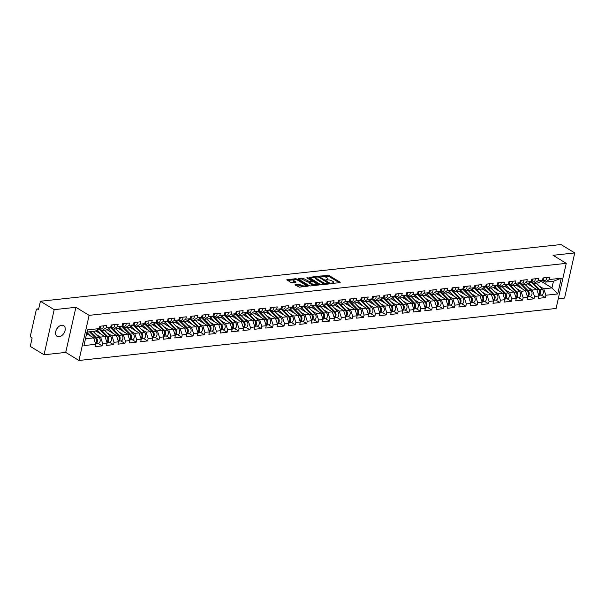<?xml version="1.0" encoding="UTF-8"?>
<svg xmlns="http://www.w3.org/2000/svg" width="605" height="605" viewBox="0 0 605 605"><rect width="100%" height="100%" fill="white"/><g stroke="black" fill="none" stroke-linecap="round" stroke-linejoin="round"><path stroke-width="0.91" d="M331.585 283.352L340.116 282.739L340.214 282.285L329.097 275.502L320.174 276.031L322.019 276.455A3.093 1.051 12.7 0 1 326.284 277.408L327.207 277.975A3.093 1.051 12.7 0 1 327.933 278.905A3.093 1.051 12.7 0 1 326.897 279.427L325.845 279.85L327.759 279.956A3.093 1.051 12.7 0 1 332.024 280.909L332.954 281.476A3.093 1.051 12.7 0 1 333.68 282.406A3.093 1.051 12.7 0 1 332.637 282.928L331.653 283.034M61.702 325.218A6.3 4.174 -58.6 0 1 63.684 325.619A6.3 4.174 -58.6 0 1 64.629 331.85A6.3 4.174 -58.6 0 1 59.101 336.766A6.3 4.174 -58.6 0 1 57.127 336.365A6.3 4.174 -58.6 0 1 56.174 330.133A6.3 4.174 -58.6 0 1 61.702 325.218M295.111 284.509L295.013 284.97L299.467 287.163L308.232 286.082L296.889 279.011L295.558 278.716L286.793 279.797L290.786 282.384L296.057 282.127L293.962 280.697A2.586 0.877 12.7 0 1 293.349 279.918A2.586 0.877 12.7 0 1 295.081 279.48A2.586 0.877 12.7 0 1 297.789 280.281L305.101 284.743A2.586 0.877 12.7 0 1 305.707 285.522A2.586 0.877 12.7 0 1 303.982 285.961A2.586 0.877 12.7 0 1 301.275 285.159L298.726 284.116L295.111 284.509L295.013 284.963M75.905 307.295L54.193 309.662L40.422 301.26L560.971 244.526L574.75 252.928L553.046 255.295L566.25 263.349L89.117 315.356L75.905 307.295L65.733 352.412L78.945 360.474L89.117 315.356M320.37 284.441L321.709 284.743L330.141 283.821L330.239 283.367L319.122 276.591L317.791 276.296L309.034 277.377L320.37 284.441M307.68 278.323L307.824 277.687L319.349 284.872L310.584 285.953L309.253 285.658L298.136 278.875L298.235 278.421L298.136 278.875M298.235 278.421L303.181 278.33L309.019 281.378L311.741 280.954L306.818 277.801L307.824 277.687M78.945 360.474L556.086 308.467L566.25 263.349M98.078 343.39L102.162 345.886L102.691 343.534L100.566 337.106L96.021 334.338M102.162 345.886L95.242 346.635L95.772 344.29L83.936 345.584L87.475 329.876L99.311 328.591L99.84 326.246L106.76 325.49L106.23 327.834L110.677 327.35L111.207 325.006L118.126 324.25L117.597 326.594L122.036 326.11L122.565 323.766L129.485 323.01L128.963 325.361L133.403 324.877L133.932 322.526L140.852 321.777L140.322 324.121L144.769 323.637L145.298 321.285L152.218 320.537L151.689 322.881L156.128 322.397L156.657 320.053L163.577 319.296L163.055 321.641L167.494 321.157L168.024 318.812L174.943 318.056L174.414 320.4L178.861 319.916L179.39 317.572L186.31 316.816L185.78 319.168L190.22 318.684L190.749 316.332L197.669 315.583L197.147 317.927L201.586 317.443L202.115 315.099L209.035 314.343L208.506 316.687L212.952 316.203L213.482 313.859L220.401 313.103L219.872 315.447L224.311 314.963L224.841 312.619L231.76 311.862L231.239 314.214L235.678 313.73L236.207 311.378L243.127 310.63L242.597 312.974L247.044 312.49L247.574 310.146L254.493 309.389L253.964 311.734L258.403 311.25L258.932 308.905L265.852 308.149L265.33 310.494L269.769 310.01L270.299 307.665L277.219 306.909L276.689 309.261L281.136 308.769L281.665 306.425L288.585 305.676L288.056 308.021L292.502 307.537L293.024 305.185L299.951 304.436L299.422 306.78L303.861 306.296L304.391 303.952L311.31 303.196L310.781 305.54L315.228 305.056L315.757 302.712L322.677 301.955L322.147 304.3L326.594 303.816L327.116 301.471L334.043 300.715L333.514 303.067L337.953 302.583L338.482 300.231L345.402 299.483L344.873 301.827L349.319 301.343L349.849 298.999L356.768 298.242L356.239 300.587L360.686 300.103L361.208 297.758L368.135 297.002L367.606 299.346L372.045 298.862L372.574 296.518L379.494 295.762L378.964 298.114L383.411 297.63L383.941 295.278L390.86 294.529L390.331 296.873L394.778 296.389L395.299 294.045L402.227 293.289L401.697 295.633L406.136 295.149L406.666 292.805L413.586 292.049L413.056 294.393L417.503 293.909L418.032 291.565L424.952 290.808L424.423 293.16L428.869 292.669L429.391 290.324L436.318 289.576L435.789 291.92L440.228 291.436L440.758 289.084L447.677 288.335L447.148 290.68L451.595 290.196L452.124 287.851L459.044 287.095L458.514 289.44L462.961 288.956L463.483 286.611L470.41 285.855L469.881 288.199L474.32 287.715L474.849 285.371L481.769 284.615L481.24 286.967L485.686 286.483L486.216 284.131L493.136 283.382L492.606 285.726L497.053 285.242L497.575 282.898L504.502 282.142L503.973 284.486L508.412 284.002L508.941 281.658L515.861 280.901L515.331 283.246L519.778 282.762L520.308 280.418L527.227 279.661L526.698 282.013L531.145 281.529L531.666 279.177L538.594 278.429L538.064 280.773L542.504 280.289L543.033 277.945L549.953 277.188L549.423 279.533L561.266 278.24L557.727 293.947L545.884 295.232L543.759 288.804L539.214 286.036M541.271 295.089L545.355 297.584L545.884 295.232M545.355 297.584L538.435 298.333L538.964 295.989L534.525 296.473L532.392 290.045L527.855 287.269M529.904 296.321L533.996 298.817L534.525 296.473M533.996 298.817L527.076 299.573L527.605 297.229L523.159 297.713L521.034 291.285L516.489 288.509M518.538 297.562L522.629 300.057L523.159 297.713M522.629 300.057L515.71 300.814L516.239 298.469L511.792 298.953L509.667 292.517L505.122 289.75M507.179 298.802L511.263 301.298L511.792 298.953M511.263 301.298L504.343 302.054L504.873 299.702L500.433 300.186L498.301 293.758L493.763 290.99M495.813 300.042L499.904 302.538L500.433 300.186M499.904 302.538L492.984 303.286L493.514 300.942L489.067 301.426L486.942 294.998L482.397 292.23M484.446 301.282L488.537 303.77L489.067 301.426M488.537 303.77L481.618 304.527L482.147 302.182L477.7 302.666L475.575 296.238L471.03 293.463M473.087 302.515L477.171 305.011L477.7 302.666M477.171 305.011L470.251 305.767L470.781 303.423L466.342 303.907L464.209 297.471L459.671 294.703M461.721 303.755L465.812 306.251L466.342 303.907M465.812 306.251L458.892 307.007L459.422 304.655L454.975 305.139L452.85 298.711L448.305 295.943M450.354 304.996L454.446 307.491L454.975 305.139M454.446 307.491L447.526 308.24L448.055 305.896L443.609 306.38L441.484 299.951L436.939 297.184M438.996 306.236L443.079 308.724L443.609 306.38M443.079 308.724L436.16 309.48L436.689 307.136L432.25 307.62L430.117 301.192L425.58 298.416M427.629 307.469L431.72 309.964L432.25 307.62M431.72 309.964L424.801 310.72L425.33 308.376L420.883 308.86L418.758 302.424L414.213 299.656M416.263 308.709L420.354 311.204L420.883 308.86M420.354 311.204L413.434 311.961L413.964 309.609L409.517 310.1L407.392 303.665L402.847 300.897M404.904 309.949L408.988 312.445L409.517 310.1M408.988 312.445L402.068 313.193L402.597 310.849L398.158 311.333L396.025 304.905L391.488 302.137M393.537 311.189L397.629 313.685L398.158 311.333M397.629 313.685L390.709 314.434L391.238 312.089L386.792 312.573L384.667 306.145L380.121 303.37M382.171 312.422L386.262 314.918L386.792 312.573M386.262 314.918L379.343 315.674L379.872 313.329L375.425 313.813L373.3 307.385L368.755 304.61M370.812 313.662L374.896 316.158L375.425 313.813M374.896 316.158L367.976 316.914L368.505 314.57L364.066 315.054L361.934 308.618L357.396 305.85M359.446 314.902L363.537 317.398L364.066 315.054M363.537 317.398L356.617 318.154L357.147 315.802L352.7 316.286L350.575 309.858L346.03 307.09M348.079 316.143L352.171 318.638L352.7 316.286M352.171 318.638L345.251 319.387L345.78 317.043L341.333 317.527L339.208 311.099L334.663 308.331M336.72 317.383L340.804 319.871L341.333 317.527M340.804 319.871L333.884 320.627L334.414 318.283L329.975 318.767L327.842 312.339L323.304 309.563M325.354 318.616L329.445 321.111L329.975 318.767M329.445 321.111L322.526 321.868L323.055 319.523L318.608 320.007L316.483 313.571L311.938 310.804M313.987 319.856L318.079 322.352L318.608 320.007M318.079 322.352L311.159 323.108L311.688 320.756L307.242 321.24L305.117 314.812L300.572 312.044M302.629 321.096L306.712 323.592L307.242 321.24M306.712 323.592L299.793 324.34L300.322 321.996L295.883 322.48L293.75 316.052L289.213 313.284M291.262 322.336L295.353 324.825L295.883 322.48M295.353 324.825L288.434 325.581L288.963 323.236L284.516 323.72L282.391 317.292L277.846 314.517M279.896 323.569L283.987 326.065L284.516 323.72M283.987 326.065L277.067 326.821L277.597 324.477L273.15 324.961L271.025 318.525L266.48 315.757M268.537 324.809L272.621 327.305L273.15 324.961M272.621 327.305L265.701 328.061L266.23 325.709L261.791 326.201L259.658 319.765L255.121 316.997M257.17 326.05L261.262 328.545L261.791 326.201M261.262 328.545L254.342 329.294L254.871 326.95L250.425 327.434L248.3 321.005L243.754 318.238M245.804 327.29L249.895 329.785L250.425 327.434M249.895 329.785L242.976 330.534L243.505 328.19L239.058 328.674L236.933 322.246L232.388 319.47M234.445 328.523L238.529 331.018L239.058 328.674M238.529 331.018L231.609 331.774L232.138 329.43L227.699 329.914L225.567 323.486L221.029 320.71M223.079 329.763L227.17 332.258L227.699 329.914M227.17 332.258L220.25 333.015L220.78 330.67L216.333 331.154L214.208 324.719L209.663 321.951M211.712 331.003L215.804 333.499L216.333 331.154M215.804 333.499L208.884 334.255L209.413 331.903L204.966 332.387L202.841 325.959L198.296 323.191M200.353 332.243L204.437 334.739L204.966 332.387M204.437 334.739L197.517 335.488L198.047 333.143L193.608 333.627L191.475 327.199L186.937 324.431M188.987 333.484L193.078 335.972L193.608 333.627M193.078 335.972L186.159 336.728L186.688 334.384L182.241 334.868L180.116 328.439L175.571 325.664M177.62 334.716L181.712 337.212L182.241 334.868M181.712 337.212L174.792 337.968L175.321 335.624L170.875 336.108L168.75 329.672L164.205 326.904M166.262 335.957L170.345 338.452L170.875 336.108M170.345 338.452L163.426 339.208L163.955 336.856L159.516 337.34L157.383 330.912L152.846 328.144M154.895 337.197L158.986 339.692L159.516 337.34M158.986 339.692L152.067 340.441L152.596 338.097L148.149 338.581L146.024 332.153L141.479 329.385M143.529 338.437L147.62 340.925L148.149 338.581M147.62 340.925L140.7 341.681L141.23 339.337L136.783 339.821L134.658 333.393L130.113 330.617M132.17 339.67L136.254 342.165L136.783 339.821M136.254 342.165L129.334 342.922L129.863 340.577L125.424 341.061L123.291 334.625L118.754 331.858M120.803 340.91L124.895 343.406L125.424 341.061M124.895 343.406L117.975 344.162L118.504 341.81L114.058 342.301L111.933 335.866L107.388 333.098M109.437 342.15L113.528 344.646L114.058 342.301M113.528 344.646L106.609 345.394L107.138 343.05L102.691 343.534M99.901 329.105L102.071 330.428L106.23 327.834M110.677 327.35L106.51 329.944L102.071 330.428M100.566 337.106L105.005 336.622L95.613 330.89M107.138 343.05L105.005 336.622M111.267 327.865L113.438 329.188L117.597 326.594M122.036 326.11L117.877 328.704L113.438 329.188M111.933 335.866L116.372 335.382L106.979 329.657M118.504 341.81L116.372 335.382M122.626 326.632L124.796 327.955L128.963 325.361M133.403 324.877L129.243 327.464L124.796 327.955M123.291 334.625L127.738 334.141L118.346 328.417M129.863 340.577L127.738 334.141M133.992 325.392L136.163 326.715L140.322 324.121M144.769 323.637L140.602 326.231L136.163 326.715M134.658 333.393L139.097 332.909L129.704 327.176M141.23 339.337L139.097 332.909M145.359 324.151L147.529 325.475L151.689 322.881M156.128 322.397L151.968 324.991L147.529 325.475M146.024 332.153L150.464 331.669L141.071 325.936M152.596 338.097L150.464 331.669M156.718 322.911L158.888 324.235L163.055 321.641M167.494 321.157L163.335 323.751L158.888 324.235M157.383 330.912L161.83 330.428L152.437 324.704M163.955 336.856L161.83 330.428M168.084 321.671L170.255 322.994L174.414 320.4M178.861 319.916L174.694 322.51L170.255 322.994M168.75 329.672L173.189 329.188L163.796 323.463M175.321 335.624L173.189 329.188M179.451 320.438L181.621 321.762L185.78 319.168M190.22 318.684L186.06 321.278L181.621 321.762M180.116 328.439L184.555 327.955L175.163 322.223M186.688 334.384L184.555 327.955M190.809 319.198L192.98 320.521L197.147 317.927M201.586 317.443L197.427 320.037L192.98 320.521M191.475 327.199L195.922 326.715L186.529 320.983M198.047 333.143L195.922 326.715M202.176 317.958L204.346 319.281L208.506 316.687M212.952 316.203L208.785 318.797L204.346 319.281M202.841 325.959L207.281 325.475L197.888 319.75M209.413 331.903L207.281 325.475M213.542 316.717L215.713 318.041L219.872 315.447M224.311 314.963L220.152 317.557L215.713 318.041M214.208 324.719L218.647 324.235L209.254 318.51M220.78 330.67L218.647 324.235M224.901 315.485L227.072 316.808L231.239 314.214M235.678 313.73L231.518 316.324L227.072 316.808M225.567 323.486L230.013 323.002L220.621 317.27M232.138 329.43L230.013 323.002M236.268 314.245L238.438 315.568L242.597 312.974M247.044 312.49L242.877 315.084L238.438 315.568M236.933 322.246L241.372 321.762L231.98 316.029M243.505 328.19L241.372 321.762M247.634 313.004L249.804 314.328L253.964 311.734M258.403 311.25L254.244 313.844L249.804 314.328M248.3 321.005L252.739 320.521L243.346 314.789M254.871 326.95L252.739 320.521M258.993 311.764L261.163 313.087L265.33 310.494M269.769 310.01L265.61 312.603L261.163 313.087M259.658 319.765L264.105 319.281L254.713 313.556M266.23 325.709L264.105 319.281M270.359 310.531L272.53 311.855L276.689 309.261M281.136 308.769L276.969 311.363L272.53 311.855M271.025 318.525L275.464 318.041L266.071 312.316M277.597 324.477L275.464 318.041M281.726 309.291L283.896 310.615L288.056 308.021M292.502 307.537L288.335 310.131L283.896 310.615M282.391 317.292L286.83 316.808L277.438 311.076M288.963 323.236L286.83 316.808M293.085 308.051L295.255 309.374L299.422 306.78M303.861 306.296L299.702 308.89L295.255 309.374M293.75 316.052L298.197 315.568L288.804 309.836M300.322 321.996L298.197 315.568M304.451 306.811L306.622 308.134L310.781 305.54M315.228 305.056L311.061 307.65L306.622 308.134M305.117 314.812L309.556 314.328L300.163 308.603M311.688 320.756L309.556 314.328M315.818 305.57L317.988 306.894L322.147 304.3M326.594 303.816L322.427 306.41L317.988 306.894M316.483 313.571L320.922 313.087L311.53 307.363M323.055 319.523L320.922 313.087M327.176 304.338L329.347 305.661L333.514 303.067M337.953 302.583L333.794 305.177L329.347 305.661M327.842 312.339L332.289 311.855L322.896 306.122M334.414 318.283L332.289 311.855M338.543 303.097L340.713 304.421L344.873 301.827M349.319 301.343L345.152 303.937L340.713 304.421M339.208 311.099L343.648 310.615L334.255 304.882M345.78 317.043L343.648 310.615M349.909 301.857L352.08 303.181L356.239 300.587M360.686 300.103L356.519 302.697L352.08 303.181M350.575 309.858L355.014 309.374L345.621 303.649M357.147 315.802L355.014 309.374M361.268 300.617L363.439 301.94L367.606 299.346M372.045 298.862L367.885 301.456L363.439 301.94M361.934 308.618L366.38 308.134L356.988 302.409M368.505 314.57L366.38 308.134M372.635 299.384L374.805 300.708L378.964 298.114M383.411 297.63L379.244 300.224L374.805 300.708M373.3 307.385L377.739 306.901L368.347 301.169M379.872 313.329L377.739 306.901M384.001 298.144L386.171 299.467L390.331 296.873M394.778 296.389L390.611 298.983L386.171 299.467M384.667 306.145L389.106 305.661L379.713 299.929M391.238 312.089L389.106 305.661M395.36 296.904L397.53 298.227L401.697 295.633M406.136 295.149L401.977 297.743L397.53 298.227M396.025 304.905L400.472 304.421L391.08 298.688M402.597 310.849L400.472 304.421M406.726 295.663L408.897 296.987L413.056 294.393M417.503 293.909L413.336 296.503L408.897 296.987M407.392 303.665L411.831 303.181L402.438 297.456M413.964 309.609L411.831 303.181M418.093 294.431L420.263 295.754L424.423 293.16M428.869 292.669L424.702 295.263L420.263 295.754M418.758 302.424L423.197 301.94L413.805 296.216M425.33 308.376L423.197 301.94M429.452 293.191L431.622 294.514L435.789 291.92M440.228 291.436L436.069 294.03L431.622 294.514M430.117 301.192L434.564 300.708L425.171 294.975M436.689 307.136L434.564 300.708M440.818 291.95L442.989 293.274L447.148 290.68M451.595 290.196L447.428 292.79L442.989 293.274M441.484 299.951L445.923 299.467L436.53 293.735M448.055 305.896L445.923 299.467M452.185 290.71L454.355 292.034L458.514 289.44M462.961 288.956L458.794 291.549L454.355 292.034M452.85 298.711L457.289 298.227L447.897 292.502M459.422 304.655L457.289 298.227M463.543 289.47L465.714 290.793L469.881 288.199M474.32 287.715L470.161 290.309L465.714 290.793M464.209 297.471L468.656 296.987L459.263 291.262M470.781 303.423L468.656 296.987M474.91 288.237L477.08 289.561L481.24 286.967M485.686 286.483L481.519 289.077L477.08 289.561M475.575 296.238L480.015 295.754L470.622 290.022M482.147 302.182L480.015 295.754M486.276 286.997L488.447 288.32L492.606 285.726M497.053 285.242L492.886 287.836L488.447 288.32M486.942 294.998L491.381 294.514L481.988 288.782M493.514 300.942L491.381 294.514M497.635 285.757L499.806 287.08L503.973 284.486M508.412 284.002L504.252 286.596L499.806 287.08M498.301 293.758L502.747 293.274L493.355 287.549M504.873 299.702L502.747 293.274M509.002 284.516L511.172 285.84L515.331 283.246M519.778 282.762L515.611 285.356L511.172 285.84M509.667 292.517L514.106 292.034L504.714 286.309M516.239 298.469L514.106 292.034M520.368 283.284L522.538 284.607L526.698 282.013M531.145 281.529L526.978 284.123L522.538 284.607M521.034 291.285L525.473 290.801L516.08 285.068M527.605 297.229L525.473 290.801M531.727 282.043L533.897 283.367L538.064 280.773M542.504 280.289L538.344 282.883L533.897 283.367M532.392 290.045L536.839 289.561L527.447 283.828M538.964 295.989L536.839 289.561M543.093 280.803L545.264 282.127L549.423 279.533M543.759 288.804L551.957 287.912L553.462 281.234L545.264 282.127M540.991 281.227L551.957 287.912L557.727 293.947M553.462 281.234L561.266 278.24M558.279 298.734L564.578 298.046L574.75 252.928M54.193 309.662L44.029 354.78L30.25 346.378L32.148 337.945L31.142 337.325A1.475 0.983 -96.2 0 1 30.507 335.397L36.262 309.866A1.475 0.983 -96.2 0 1 37.049 308.974A1.475 0.983 -96.2 0 1 37.51 309.087L38.516 309.7L40.422 301.26M44.029 354.78L65.733 352.412M99.311 328.591L95.151 331.185L86.976 332.077M85.479 338.747L93.646 337.862L86.674 333.612M95.772 344.29L93.646 337.862M333.393 283.473A3.093 1.051 12.7 0 0 333.476 283.306L333.68 282.406M327.653 279.964A3.093 1.051 12.7 0 0 327.728 279.805L327.933 278.905M339.405 282.815L328.893 276.409L323.698 276.53M315.878 277.385L309.866 278.035M329.43 283.904L328.681 283.442M328.492 283.382L318.805 277.113L316.831 277.022A3.093 1.051 12.7 0 0 315.795 277.544A3.093 1.051 12.7 0 0 316.521 278.474L323.191 282.543A3.093 1.051 12.7 0 0 327.456 283.495L328.492 283.382L328.349 284.017M315.795 277.544L315.591 278.444A3.093 1.051 12.7 0 0 316.317 279.374L316.521 278.474M325.573 284.32A3.093 1.051 12.7 0 1 322.987 283.442L316.317 279.374M298.749 279.245L301.645 278.935L301.85 278.028M309.533 282.202L307.484 281.983L301.645 278.935M311.711 281.091L312.619 281.643M316.801 284.191L318.313 285.114M312.361 283.926A2.586 0.877 12.7 0 0 315.069 284.728A2.586 0.877 12.7 0 0 316.801 284.289A2.586 0.877 12.7 0 0 316.188 283.511L313.609 281.938L309.881 281.9L309.79 282.361L312.361 283.926L312.165 284.834A2.586 0.877 12.7 0 0 314.252 285.552M316.544 285.303A2.586 0.877 12.7 0 0 316.596 285.189L316.801 284.289M309.563 282.066L309.359 282.974L309.79 282.361M312.165 284.834L309.586 283.261M303.09 286.77A2.586 0.877 12.7 0 1 301.071 286.067L298.522 285.023L295.626 285.333M305.472 286.513A2.586 0.877 12.7 0 0 305.51 286.422L305.707 285.522M293.349 279.918L293.153 280.826A2.586 0.877 12.7 0 0 293.758 281.597L293.962 280.697M295.021 282.369L293.758 281.597M293.387 279.835L287.625 280.463M307.189 286.324L305.714 285.424M539.531 289.515L542.337 289.213A3.244 2.163 -96.2 0 1 543.358 292.714A3.244 2.163 -96.2 0 1 541.573 295.051L538.768 295.361A3.244 2.163 -96.2 0 0 538.768 295.361A3.244 2.163 -96.2 0 0 540.56 293.017A3.244 2.163 -96.2 0 0 539.531 289.515L532.861 282.732M542.337 289.213L536.332 283.102M539.592 291.391A1.966 1.316 83.8 0 1 539.72 292.601M538.677 295.127A3.244 2.163 -96.2 0 0 538.662 289.613L531.266 282.096M533.504 287.526L528.944 282.89M528.044 283.458L529.867 285.31M542.972 278.209A3.244 2.163 83.8 0 1 542.609 279.805M542.11 280.531A3.244 2.163 83.8 0 1 541.437 280.954M543.85 277.854A3.244 2.163 83.8 0 1 542.019 280.924A3.244 2.163 83.8 0 1 541.573 280.901M546.655 277.544A3.244 2.163 83.8 0 1 544.825 280.614L542.019 280.924M528.173 290.755L530.978 290.445A3.244 2.163 -96.2 0 1 531.999 293.954A3.244 2.163 -96.2 0 1 530.207 296.291L527.401 296.601A3.244 2.163 -96.2 0 0 527.401 296.601A3.244 2.163 -96.2 0 0 529.193 294.257A3.244 2.163 -96.2 0 0 528.173 290.755L521.502 283.972M530.978 290.445L524.966 284.342M528.226 292.631A1.966 1.316 83.8 0 1 528.354 293.841M527.318 296.367A3.244 2.163 -96.2 0 0 527.295 290.846L519.899 283.329M522.138 288.766L517.585 284.131M516.678 284.69L518.5 286.543M516.806 291.988L519.612 291.686A3.244 2.163 -96.2 0 1 520.633 295.195A3.244 2.163 -96.2 0 1 518.84 297.531L516.035 297.834A3.244 2.163 -96.2 0 0 516.035 297.834A3.244 2.163 -96.2 0 0 517.827 295.497A3.244 2.163 -96.2 0 0 516.806 291.988L510.136 285.212M519.612 291.686L513.6 285.575M516.859 293.871A1.966 1.316 83.8 0 1 516.995 295.081M515.952 297.599A3.244 2.163 -96.2 0 0 515.929 292.086L508.54 284.569M510.779 290.007L506.219 285.371M505.319 285.931L507.141 287.783M505.44 293.228L508.245 292.926A3.244 2.163 -96.2 0 1 509.266 296.427A3.244 2.163 -96.2 0 1 507.482 298.772L504.676 299.074A3.244 2.163 -96.2 0 0 504.676 299.074A3.244 2.163 -96.2 0 0 506.468 296.737A3.244 2.163 -96.2 0 0 505.44 293.228L498.77 286.452M508.245 292.926L502.241 286.815M505.5 295.104A1.966 1.316 83.8 0 1 505.629 296.321M504.585 298.84A3.244 2.163 -96.2 0 0 504.57 293.327L497.174 285.81M499.412 291.239L494.852 286.611M493.952 287.171L495.775 289.024M494.081 294.469L496.886 294.166A3.244 2.163 -96.2 0 1 497.907 297.668A3.244 2.163 -96.2 0 1 496.115 300.004L493.309 300.314A3.244 2.163 -96.2 0 0 493.309 300.314A3.244 2.163 -96.2 0 0 495.102 297.978A3.244 2.163 -96.2 0 0 494.081 294.469L487.411 287.685M496.886 294.166L490.874 288.056M494.134 296.344A1.966 1.316 83.8 0 1 494.262 297.554M493.226 300.08A3.244 2.163 -96.2 0 0 493.204 294.567L485.807 287.05M488.046 292.48L483.493 287.844M482.586 288.411L484.408 290.264M481.935 301.555A3.244 2.163 -96.2 0 0 481.943 301.555A3.244 2.163 -96.2 0 0 483.735 299.21A3.244 2.163 -96.2 0 0 482.714 295.709L476.044 288.925M481.943 301.555L484.749 301.245A3.244 2.163 -96.2 0 0 486.541 298.908A3.244 2.163 -96.2 0 0 485.52 295.399L479.508 289.296M482.767 297.584A1.966 1.316 83.8 0 1 482.903 298.794M481.86 301.32A3.244 2.163 -96.2 0 0 481.837 295.8L474.449 288.282M476.687 293.72L472.127 289.084M471.227 289.651L473.049 291.497M531.606 279.45A3.244 2.163 83.8 0 1 531.25 281.045M530.744 281.771A3.244 2.163 83.8 0 1 530.071 282.195M532.483 279.094A3.244 2.163 83.8 0 1 530.653 282.157A3.244 2.163 83.8 0 1 530.214 282.142M535.289 278.784A3.244 2.163 83.8 0 1 533.459 281.854L530.653 282.157M520.247 280.69A3.244 2.163 83.8 0 1 519.884 282.285M519.377 283.011A3.244 2.163 83.8 0 1 518.704 283.435M521.117 280.327A3.244 2.163 83.8 0 1 519.294 283.397A3.244 2.163 83.8 0 1 518.848 283.382M523.922 280.024A3.244 2.163 83.8 0 1 522.092 283.095L519.294 283.397M508.881 281.922A3.244 2.163 83.8 0 1 508.518 283.526M508.018 284.252A3.244 2.163 83.8 0 1 507.345 284.668M509.758 281.567A3.244 2.163 83.8 0 1 507.928 284.637A3.244 2.163 83.8 0 1 507.482 284.615M512.564 281.264A3.244 2.163 83.8 0 1 510.733 284.327L507.928 284.637M497.514 283.163A3.244 2.163 83.8 0 1 497.159 284.758M496.652 285.492A3.244 2.163 83.8 0 1 495.979 285.908M498.391 282.807A3.244 2.163 83.8 0 1 496.561 285.878A3.244 2.163 83.8 0 1 496.123 285.855M501.197 282.497A3.244 2.163 83.8 0 1 499.367 285.568L496.561 285.878M486.155 284.403A3.244 2.163 83.8 0 1 485.792 285.999M485.286 286.725A3.244 2.163 83.8 0 1 484.613 287.148M487.025 284.048A3.244 2.163 83.8 0 1 485.202 287.11A3.244 2.163 83.8 0 1 484.756 287.095M489.831 283.737A3.244 2.163 83.8 0 1 488.001 286.808L485.202 287.11M471.348 296.949L474.154 296.639A3.244 2.163 -96.2 0 1 475.175 300.148A3.244 2.163 -96.2 0 1 473.39 302.485L470.584 302.787A3.244 2.163 -96.2 0 0 470.584 302.787A3.244 2.163 -96.2 0 0 472.376 300.451A3.244 2.163 -96.2 0 0 471.348 296.949L464.678 290.166M474.154 296.639L468.149 290.529M471.408 298.825A1.966 1.316 83.8 0 1 471.537 300.035M470.493 302.553A3.244 2.163 -96.2 0 0 470.478 297.04L463.082 289.523M465.321 294.96L460.76 290.324M459.861 290.884L461.683 292.737M474.789 285.643A3.244 2.163 83.8 0 1 474.426 287.239M473.927 287.965A3.244 2.163 83.8 0 1 473.254 288.388M475.666 285.28A3.244 2.163 83.8 0 1 473.836 288.351A3.244 2.163 83.8 0 1 473.39 288.335M478.472 284.978A3.244 2.163 83.8 0 1 476.642 288.048L473.836 288.351M459.21 304.028A3.244 2.163 -96.2 0 0 459.218 304.028A3.244 2.163 -96.2 0 0 461.01 301.691A3.244 2.163 -96.2 0 0 459.989 298.182L453.319 291.406M459.218 304.028L462.023 303.725A3.244 2.163 -96.2 0 0 463.816 301.381A3.244 2.163 -96.2 0 0 462.795 297.879L456.783 291.769M460.042 300.057A1.966 1.316 83.8 0 1 460.171 301.275M459.135 303.793A3.244 2.163 -96.2 0 0 459.112 298.28L451.716 290.763M453.954 296.193L449.402 291.565M448.494 292.124L450.317 293.977M463.422 286.876A3.244 2.163 83.8 0 1 463.067 288.479M462.56 289.205A3.244 2.163 83.8 0 1 461.887 289.621M464.3 286.52A3.244 2.163 83.8 0 1 462.47 289.591A3.244 2.163 83.8 0 1 462.031 289.568M467.105 286.218A3.244 2.163 83.8 0 1 465.275 289.288L462.47 289.591M448.623 299.422L451.428 299.12A3.244 2.163 -96.2 0 1 452.449 302.621A3.244 2.163 -96.2 0 1 450.657 304.958L447.851 305.268A3.244 2.163 -96.2 0 0 447.851 305.268A3.244 2.163 -96.2 0 0 449.644 302.931A3.244 2.163 -96.2 0 0 448.623 299.422L441.952 292.638M451.428 299.12L445.416 293.009M448.676 301.298A1.966 1.316 83.8 0 1 448.812 302.508M447.768 305.033A3.244 2.163 -96.2 0 0 447.745 299.52L440.357 292.003M442.595 297.433L438.035 292.805M437.135 293.365L438.958 295.217M452.064 288.116A3.244 2.163 83.8 0 1 451.701 289.719M451.194 290.445A3.244 2.163 83.8 0 1 450.521 290.861M452.933 287.761A3.244 2.163 83.8 0 1 451.111 290.831A3.244 2.163 83.8 0 1 450.664 290.808M455.739 287.458A3.244 2.163 83.8 0 1 453.909 290.521L451.111 290.831M436.485 306.508A3.244 2.163 -96.2 0 0 436.492 306.508A3.244 2.163 -96.2 0 0 438.285 304.164A3.244 2.163 -96.2 0 0 437.256 300.662L430.586 293.879M436.492 306.508L439.298 306.198A3.244 2.163 -96.2 0 0 441.083 303.861A3.244 2.163 -96.2 0 0 440.062 300.352L434.057 294.249M437.317 302.538A1.966 1.316 83.8 0 1 437.445 303.748M436.402 306.274A3.244 2.163 -96.2 0 0 436.386 300.753L428.99 293.236M431.229 298.673L426.669 294.038M425.769 294.605L427.591 296.45M440.697 289.356A3.244 2.163 83.8 0 1 440.334 290.952M439.835 291.678A3.244 2.163 83.8 0 1 439.162 292.102M441.574 289.001A3.244 2.163 83.8 0 1 439.744 292.071A3.244 2.163 83.8 0 1 439.298 292.049M444.38 288.691A3.244 2.163 83.8 0 1 442.55 291.761L439.744 292.071M425.897 301.903L428.703 301.592A3.244 2.163 -96.2 0 1 429.724 305.101A3.244 2.163 -96.2 0 1 427.932 307.438L425.126 307.741A3.244 2.163 -96.2 0 0 425.126 307.741A3.244 2.163 -96.2 0 0 426.918 305.404A3.244 2.163 -96.2 0 0 425.897 301.903L419.227 295.119M428.703 301.592L422.691 295.482M425.95 303.778A1.966 1.316 83.8 0 1 426.079 304.988M425.043 307.506A3.244 2.163 -96.2 0 0 425.02 301.993L417.624 294.476M419.862 299.914L415.31 295.278M414.402 295.837L416.225 297.69M429.331 290.597A3.244 2.163 83.8 0 1 428.975 292.192M428.469 292.918A3.244 2.163 83.8 0 1 427.795 293.342M430.208 290.241A3.244 2.163 83.8 0 1 428.378 293.304A3.244 2.163 83.8 0 1 427.939 293.289M433.014 289.931A3.244 2.163 83.8 0 1 431.183 293.001L428.378 293.304M414.531 303.135L417.337 302.833A3.244 2.163 -96.2 0 1 418.358 306.334A3.244 2.163 -96.2 0 1 416.565 308.679L413.76 308.981A3.244 2.163 -96.2 0 0 413.76 308.981A3.244 2.163 -96.2 0 0 415.552 306.644A3.244 2.163 -96.2 0 0 414.531 303.135L407.861 296.359M417.337 302.833L411.324 296.722M414.584 305.011A1.966 1.316 83.8 0 1 414.72 306.228M413.676 308.747A3.244 2.163 -96.2 0 0 413.654 303.234L406.265 295.716M408.504 301.146L403.943 296.518M403.043 297.078L404.866 298.93M417.972 291.829A3.244 2.163 83.8 0 1 417.609 293.433M417.102 294.159A3.244 2.163 83.8 0 1 416.429 294.575M418.841 291.474A3.244 2.163 83.8 0 1 417.019 294.544A3.244 2.163 83.8 0 1 416.573 294.522M421.647 291.171A3.244 2.163 83.8 0 1 419.817 294.242L417.019 294.544M403.164 304.375L405.97 304.073A3.244 2.163 -96.2 0 1 406.991 307.574A3.244 2.163 -96.2 0 1 405.206 309.919L402.401 310.221A3.244 2.163 -96.2 0 0 402.401 310.221A3.244 2.163 -96.2 0 0 404.193 307.885A3.244 2.163 -96.2 0 0 403.164 304.375L396.494 297.592M405.97 304.073L399.965 297.962M403.225 306.251A1.966 1.316 83.8 0 1 403.353 307.461M402.31 309.987A3.244 2.163 -96.2 0 0 402.295 304.474L394.899 296.957M397.137 302.387L392.577 297.758M391.677 298.318L393.5 300.171M406.605 293.07A3.244 2.163 83.8 0 1 406.242 294.673M405.743 295.399A3.244 2.163 83.8 0 1 405.07 295.815M407.483 292.714A3.244 2.163 83.8 0 1 405.652 295.784A3.244 2.163 83.8 0 1 405.206 295.762M410.288 292.412A3.244 2.163 83.8 0 1 408.458 295.474L405.652 295.784M391.806 305.616L394.611 305.313A3.244 2.163 -96.2 0 1 395.632 308.815A3.244 2.163 -96.2 0 1 393.84 311.151L391.034 311.462A3.244 2.163 -96.2 0 0 391.034 311.462A3.244 2.163 -96.2 0 0 392.827 309.117A3.244 2.163 -96.2 0 0 391.806 305.616L385.135 298.832M394.611 305.313L388.599 299.203M391.858 307.491A1.966 1.316 83.8 0 1 391.987 308.701M390.951 311.227A3.244 2.163 -96.2 0 0 390.928 305.714L383.532 298.197M385.771 303.627L381.218 298.991M380.311 299.558L382.133 301.411M395.239 294.31A3.244 2.163 83.8 0 1 394.883 295.905M394.377 296.632A3.244 2.163 83.8 0 1 393.704 297.055M396.116 293.954A3.244 2.163 83.8 0 1 394.286 297.025A3.244 2.163 83.8 0 1 393.847 297.002M398.922 293.644A3.244 2.163 83.8 0 1 397.092 296.715L394.286 297.025M380.439 306.856L383.245 306.546A3.244 2.163 -96.2 0 1 384.266 310.055A3.244 2.163 -96.2 0 1 382.473 312.392L379.668 312.702A3.244 2.163 -96.2 0 0 379.668 312.702A3.244 2.163 -96.2 0 0 381.46 310.357A3.244 2.163 -96.2 0 0 380.439 306.856L373.769 300.072M383.245 306.546L377.233 300.443M380.492 308.731A1.966 1.316 83.8 0 1 380.628 309.941M379.585 312.467A3.244 2.163 -96.2 0 0 379.562 306.947L372.173 299.43M374.412 304.867L369.852 300.231M368.952 300.798L370.774 302.644M383.88 295.55A3.244 2.163 83.8 0 1 383.517 297.146M383.01 297.872A3.244 2.163 83.8 0 1 382.337 298.295M384.75 295.195A3.244 2.163 83.8 0 1 382.927 298.257A3.244 2.163 83.8 0 1 382.481 298.242M387.555 294.885A3.244 2.163 83.8 0 1 385.725 297.955L382.927 298.257M369.073 308.089L371.878 307.786A3.244 2.163 -96.2 0 1 372.899 311.295A3.244 2.163 -96.2 0 1 371.115 313.632L368.309 313.935A3.244 2.163 -96.2 0 0 368.309 313.935A3.244 2.163 -96.2 0 0 370.101 311.598A3.244 2.163 -96.2 0 0 369.073 308.089L362.403 301.313M371.878 307.786L365.874 301.676M369.133 309.972A1.966 1.316 83.8 0 1 369.262 311.182M368.218 313.7A3.244 2.163 -96.2 0 0 368.203 308.187L360.807 300.67M363.045 306.107L358.485 301.471M357.585 302.031L359.408 303.884M372.514 296.79A3.244 2.163 83.8 0 1 372.151 298.386M371.651 299.112A3.244 2.163 83.8 0 1 370.978 299.535M373.391 296.427A3.244 2.163 83.8 0 1 371.561 299.498A3.244 2.163 83.8 0 1 371.115 299.483M376.197 296.125A3.244 2.163 83.8 0 1 374.366 299.195L371.561 299.498M357.714 309.329L360.519 309.026A3.244 2.163 -96.2 0 1 361.54 312.528A3.244 2.163 -96.2 0 1 359.748 314.872L356.942 315.175A3.244 2.163 -96.2 0 0 356.942 315.175A3.244 2.163 -96.2 0 0 358.735 312.838A3.244 2.163 -96.2 0 0 357.714 309.329L351.044 302.553M360.519 309.026L354.507 302.916M357.767 311.204A1.966 1.316 83.8 0 1 357.895 312.422M356.859 314.94A3.244 2.163 -96.2 0 0 356.837 309.427L349.44 301.91M351.679 307.34L347.126 302.712M346.219 303.271L348.041 305.124M361.147 298.023A3.244 2.163 83.8 0 1 360.792 299.626M360.285 300.352A3.244 2.163 83.8 0 1 359.612 300.768M362.024 297.668A3.244 2.163 83.8 0 1 360.194 300.738A3.244 2.163 83.8 0 1 359.756 300.715M364.83 297.365A3.244 2.163 83.8 0 1 363 300.428L360.194 300.738M346.347 310.569L349.153 310.267A3.244 2.163 -96.2 0 1 350.174 313.768A3.244 2.163 -96.2 0 1 348.382 316.105L345.576 316.415A3.244 2.163 -96.2 0 0 345.576 316.415A3.244 2.163 -96.2 0 0 347.368 314.078A3.244 2.163 -96.2 0 0 346.347 310.569L339.677 303.786M349.153 310.267L343.141 304.156M346.4 312.445A1.966 1.316 83.8 0 1 346.536 313.655M345.493 316.181A3.244 2.163 -96.2 0 0 345.47 310.668L338.082 303.15M340.32 308.58L335.76 303.944M334.86 304.512L336.683 306.364M349.788 299.263A3.244 2.163 83.8 0 1 349.425 300.859M348.919 301.592A3.244 2.163 83.8 0 1 348.246 302.008M350.658 298.908A3.244 2.163 83.8 0 1 348.835 301.978A3.244 2.163 83.8 0 1 348.389 301.955M353.464 298.598A3.244 2.163 83.8 0 1 351.634 301.668L348.835 301.978M334.981 311.809L337.787 311.499A3.244 2.163 -96.2 0 1 338.808 315.008A3.244 2.163 -96.2 0 1 337.023 317.345L334.217 317.655A3.244 2.163 -96.2 0 0 334.217 317.655A3.244 2.163 -96.2 0 0 336.009 315.311A3.244 2.163 -96.2 0 0 334.981 311.809L328.311 305.026M337.787 311.499L331.782 305.396M335.041 313.685A1.966 1.316 83.8 0 1 335.17 314.895M334.126 317.421A3.244 2.163 -96.2 0 0 334.111 311.9L326.715 304.383M328.954 309.82L324.393 305.185M323.493 305.752L325.316 307.597M338.422 300.503A3.244 2.163 83.8 0 1 338.059 302.099M337.56 302.825A3.244 2.163 83.8 0 1 336.887 303.249M339.299 300.148A3.244 2.163 83.8 0 1 337.469 303.211A3.244 2.163 83.8 0 1 337.023 303.196M342.105 299.838A3.244 2.163 83.8 0 1 340.275 302.908L337.469 303.211M323.622 313.05L326.428 312.74A3.244 2.163 -96.2 0 1 327.449 316.249A3.244 2.163 -96.2 0 1 325.656 318.585L322.851 318.888A3.244 2.163 -96.2 0 0 322.851 318.888A3.244 2.163 -96.2 0 0 324.643 316.551A3.244 2.163 -96.2 0 0 323.622 313.05L316.952 306.266M326.428 312.74L320.416 306.629M323.675 314.925A1.966 1.316 83.8 0 1 323.804 316.135M322.767 318.654A3.244 2.163 -96.2 0 0 322.745 313.14L315.349 305.623M317.587 311.061L313.035 306.425M312.127 306.985L313.95 308.837M327.055 301.744A3.244 2.163 83.8 0 1 326.7 303.339M326.193 304.065A3.244 2.163 83.8 0 1 325.52 304.489M327.933 301.381A3.244 2.163 83.8 0 1 326.103 304.451A3.244 2.163 83.8 0 1 325.664 304.436M330.738 301.078A3.244 2.163 83.8 0 1 328.908 304.149L326.103 304.451M311.477 320.128A3.244 2.163 -96.2 0 0 311.484 320.128A3.244 2.163 -96.2 0 0 313.277 317.791A3.244 2.163 -96.2 0 0 312.256 314.282L305.585 307.506M311.484 320.128L314.29 319.826A3.244 2.163 -96.2 0 0 316.082 317.481A3.244 2.163 -96.2 0 0 315.061 313.98L309.049 307.869M312.309 316.158A1.966 1.316 83.8 0 1 312.445 317.375M311.401 319.894A3.244 2.163 -96.2 0 0 311.378 314.381L303.99 306.864M306.228 312.293L301.668 307.665M300.768 308.225L302.591 310.078M315.697 302.976A3.244 2.163 83.8 0 1 315.334 304.58M314.827 305.306A3.244 2.163 83.8 0 1 314.154 305.722M316.566 302.621A3.244 2.163 83.8 0 1 314.744 305.691A3.244 2.163 83.8 0 1 314.298 305.669M319.372 302.318A3.244 2.163 83.8 0 1 317.542 305.389L314.744 305.691M300.889 315.523L303.695 315.22A3.244 2.163 -96.2 0 1 304.716 318.722A3.244 2.163 -96.2 0 1 302.931 321.058L300.125 321.368A3.244 2.163 -96.2 0 0 300.125 321.368A3.244 2.163 -96.2 0 0 301.918 319.032A3.244 2.163 -96.2 0 0 300.889 315.523L294.219 308.739M303.695 315.22L297.69 309.11M300.95 317.398A1.966 1.316 83.8 0 1 301.078 318.608M300.035 321.134A3.244 2.163 -96.2 0 0 300.019 315.621L292.623 308.104M294.862 313.534L290.302 308.905M289.402 309.465L291.224 311.318M304.33 304.217A3.244 2.163 83.8 0 1 303.967 305.82M303.468 306.546A3.244 2.163 83.8 0 1 302.795 306.962M305.207 303.861A3.244 2.163 83.8 0 1 303.377 306.932A3.244 2.163 83.8 0 1 302.931 306.909M308.013 303.559A3.244 2.163 83.8 0 1 306.183 306.622L303.377 306.932M288.751 322.609A3.244 2.163 -96.2 0 0 288.759 322.609A3.244 2.163 -96.2 0 0 290.551 320.264A3.244 2.163 -96.2 0 0 289.53 316.763L282.86 309.979M288.759 322.609L291.565 322.299A3.244 2.163 -96.2 0 0 293.357 319.962A3.244 2.163 -96.2 0 0 292.336 316.453L286.324 310.35M289.583 318.638A1.966 1.316 83.8 0 1 289.712 319.848M288.676 322.374A3.244 2.163 -96.2 0 0 288.653 316.854L281.257 309.337M283.495 314.774L278.943 310.138M278.035 310.705L279.858 312.551M292.964 305.457A3.244 2.163 83.8 0 1 292.608 307.053M292.102 307.779A3.244 2.163 83.8 0 1 291.428 308.202M293.841 305.101A3.244 2.163 83.8 0 1 292.011 308.172A3.244 2.163 83.8 0 1 291.572 308.149M296.647 304.791A3.244 2.163 83.8 0 1 294.816 307.862L292.011 308.172M277.385 323.849A3.244 2.163 -96.2 0 0 277.392 323.841A3.244 2.163 -96.2 0 0 279.185 321.505A3.244 2.163 -96.2 0 0 278.164 318.003L271.494 311.22M277.392 323.841L280.198 323.539A3.244 2.163 -96.2 0 0 281.99 321.202A3.244 2.163 -96.2 0 0 280.97 317.693L274.957 311.583M278.217 319.879A1.966 1.316 83.8 0 1 278.353 321.089M277.309 323.615A3.244 2.163 -96.2 0 0 277.287 318.094L269.898 310.577M272.137 316.014L267.576 311.378M266.676 311.938L268.499 313.791M281.605 306.697A3.244 2.163 83.8 0 1 281.242 308.293M280.735 309.019A3.244 2.163 83.8 0 1 280.062 309.442M282.474 306.342A3.244 2.163 83.8 0 1 280.652 309.405A3.244 2.163 83.8 0 1 280.206 309.389M285.28 306.032A3.244 2.163 83.8 0 1 283.45 309.102L280.652 309.405M266.026 325.082A3.244 2.163 -96.2 0 0 266.034 325.082A3.244 2.163 -96.2 0 0 267.826 322.745A3.244 2.163 -96.2 0 0 266.797 319.236L260.127 312.46M266.034 325.082L268.839 324.779A3.244 2.163 -96.2 0 0 270.624 322.435A3.244 2.163 -96.2 0 0 269.603 318.933L263.599 312.823M266.858 321.111A1.966 1.316 83.8 0 1 266.987 322.329M265.943 324.847A3.244 2.163 -96.2 0 0 265.928 319.334L258.532 311.817M260.77 317.247L256.21 312.619M255.31 313.178L257.133 315.031M270.238 307.93A3.244 2.163 83.8 0 1 269.875 309.533M269.376 310.259A3.244 2.163 83.8 0 1 268.703 310.675M271.116 307.574A3.244 2.163 83.8 0 1 269.285 310.645A3.244 2.163 83.8 0 1 268.839 310.622M273.921 307.272A3.244 2.163 83.8 0 1 272.091 310.342L269.285 310.645M255.439 320.476L258.244 320.174A3.244 2.163 -96.2 0 1 259.265 323.675A3.244 2.163 -96.2 0 1 257.473 326.019L254.667 326.322A3.244 2.163 -96.2 0 0 254.667 326.322A3.244 2.163 -96.2 0 0 256.459 323.985A3.244 2.163 -96.2 0 0 255.439 320.476L248.768 313.692M258.244 320.174L252.232 314.063M255.491 322.352A1.966 1.316 83.8 0 1 255.62 323.562M254.584 326.087A3.244 2.163 -96.2 0 0 254.561 320.574L247.165 313.057M249.404 318.487L244.851 313.859M243.944 314.418L245.766 316.271M258.872 309.17A3.244 2.163 83.8 0 1 258.516 310.773M258.01 311.499A3.244 2.163 83.8 0 1 257.337 311.915M259.749 308.815A3.244 2.163 83.8 0 1 257.919 311.885A3.244 2.163 83.8 0 1 257.48 311.862M262.555 308.512A3.244 2.163 83.8 0 1 260.725 311.575L257.919 311.885M244.072 321.716L246.878 321.414A3.244 2.163 -96.2 0 1 247.899 324.915A3.244 2.163 -96.2 0 1 246.106 327.252L243.301 327.562A3.244 2.163 -96.2 0 0 243.301 327.562A3.244 2.163 -96.2 0 0 245.093 325.218A3.244 2.163 -96.2 0 0 244.072 321.716L237.402 314.933M246.878 321.414L240.866 315.303M244.125 323.592A1.966 1.316 83.8 0 1 244.261 324.802M243.218 327.328A3.244 2.163 -96.2 0 0 243.195 321.815L235.806 314.298M238.045 319.727L233.485 315.092M232.585 315.659L234.407 317.512M247.513 310.41A3.244 2.163 83.8 0 1 247.15 312.006M246.643 312.732A3.244 2.163 83.8 0 1 245.97 313.156M248.383 310.055A3.244 2.163 83.8 0 1 246.56 313.125A3.244 2.163 83.8 0 1 246.114 313.103M251.188 309.745A3.244 2.163 83.8 0 1 249.358 312.815L246.56 313.125M232.706 322.957L235.511 322.647A3.244 2.163 -96.2 0 1 236.532 326.155A3.244 2.163 -96.2 0 1 234.748 328.492L231.942 328.802A3.244 2.163 -96.2 0 0 231.942 328.802A3.244 2.163 -96.2 0 0 233.734 326.458A3.244 2.163 -96.2 0 0 232.706 322.957L226.036 316.173M235.511 322.647L229.507 316.544M232.766 324.832A1.966 1.316 83.8 0 1 232.895 326.042M231.851 328.568A3.244 2.163 -96.2 0 0 231.836 323.047L224.44 315.53M226.678 320.968L222.118 316.332M221.218 316.899L223.041 318.744M236.147 311.651A3.244 2.163 83.8 0 1 235.784 313.246M235.285 313.972A3.244 2.163 83.8 0 1 234.611 314.396M237.024 311.295A3.244 2.163 83.8 0 1 235.194 314.358A3.244 2.163 83.8 0 1 234.748 314.343M239.83 310.985A3.244 2.163 83.8 0 1 237.999 314.055L235.194 314.358M221.347 324.189L224.152 323.887A3.244 2.163 -96.2 0 1 225.173 327.396A3.244 2.163 -96.2 0 1 223.381 329.733L220.575 330.035A3.244 2.163 -96.2 0 0 220.575 330.035A3.244 2.163 -96.2 0 0 222.368 327.698A3.244 2.163 -96.2 0 0 221.347 324.189L214.677 317.413M224.152 323.887L218.14 317.776M221.4 326.072A1.966 1.316 83.8 0 1 221.528 327.282M220.492 329.801A3.244 2.163 -96.2 0 0 220.47 324.288L213.073 316.77M215.312 322.208L210.759 317.572M209.852 318.132L211.674 319.984M224.78 312.891A3.244 2.163 83.8 0 1 224.425 314.487M223.918 315.213A3.244 2.163 83.8 0 1 223.245 315.636M225.657 312.528A3.244 2.163 83.8 0 1 223.827 315.598A3.244 2.163 83.8 0 1 223.389 315.583M228.463 312.225A3.244 2.163 83.8 0 1 226.633 315.296L223.827 315.598M209.98 325.429L212.786 325.127A3.244 2.163 -96.2 0 1 213.807 328.628A3.244 2.163 -96.2 0 1 212.015 330.973L209.209 331.275A3.244 2.163 -96.2 0 0 209.209 331.275A3.244 2.163 -96.2 0 0 211.001 328.938A3.244 2.163 -96.2 0 0 209.98 325.429L203.31 318.654M212.786 325.127L206.774 319.016M210.033 327.305A1.966 1.316 83.8 0 1 210.169 328.523M209.126 331.041A3.244 2.163 -96.2 0 0 209.103 325.528L201.715 318.011M203.953 323.441L199.393 318.812M198.493 319.372L200.315 321.225M213.421 314.124A3.244 2.163 83.8 0 1 213.058 315.727M212.552 316.453A3.244 2.163 83.8 0 1 211.879 316.869M214.291 313.768A3.244 2.163 83.8 0 1 212.468 316.838A3.244 2.163 83.8 0 1 212.022 316.816M217.097 313.466A3.244 2.163 83.8 0 1 215.267 316.528L212.468 316.838M198.614 326.67L201.42 326.367A3.244 2.163 -96.2 0 1 202.441 329.869A3.244 2.163 -96.2 0 1 200.656 332.205L197.85 332.516A3.244 2.163 -96.2 0 0 197.85 332.516A3.244 2.163 -96.2 0 0 199.642 330.179A3.244 2.163 -96.2 0 0 198.614 326.67L191.944 319.886M201.42 326.367L195.415 320.257M198.674 328.545A1.966 1.316 83.8 0 1 198.803 329.755M197.759 332.281A3.244 2.163 -96.2 0 0 197.744 326.768L190.348 319.251M192.587 324.681L188.026 320.045M187.126 320.612L188.949 322.465M202.055 315.364A3.244 2.163 83.8 0 1 201.692 316.959M201.193 317.693A3.244 2.163 83.8 0 1 200.52 318.109M202.932 315.008A3.244 2.163 83.8 0 1 201.102 318.079A3.244 2.163 83.8 0 1 200.656 318.056M205.738 314.706A3.244 2.163 83.8 0 1 203.908 317.769L201.102 318.079M187.255 327.91L190.061 327.6A3.244 2.163 -96.2 0 1 191.082 331.109A3.244 2.163 -96.2 0 1 189.289 333.446L186.484 333.756A3.244 2.163 -96.2 0 0 186.484 333.756A3.244 2.163 -96.2 0 0 188.276 331.411A3.244 2.163 -96.2 0 0 187.255 327.91L180.585 321.126M190.061 327.6L184.049 321.497M187.308 329.785A1.966 1.316 83.8 0 1 187.437 330.995M186.4 333.521A3.244 2.163 -96.2 0 0 186.378 328.001L178.982 320.484M181.22 325.921L176.668 321.285M175.76 321.852L177.583 323.698M190.688 316.604A3.244 2.163 83.8 0 1 190.333 318.2M189.826 318.926A3.244 2.163 83.8 0 1 189.153 319.349M191.566 316.249A3.244 2.163 83.8 0 1 189.736 319.311A3.244 2.163 83.8 0 1 189.297 319.296M194.371 315.939A3.244 2.163 83.8 0 1 192.541 319.009L189.736 319.311M175.889 329.15L178.694 328.84A3.244 2.163 -96.2 0 1 179.715 332.349A3.244 2.163 -96.2 0 1 177.923 334.686L175.117 334.988A3.244 2.163 -96.2 0 0 175.117 334.988A3.244 2.163 -96.2 0 0 176.91 332.652A3.244 2.163 -96.2 0 0 175.889 329.15L169.218 322.367M178.694 328.84L172.682 322.73M175.942 331.026A1.966 1.316 83.8 0 1 176.078 332.236M175.034 334.754A3.244 2.163 -96.2 0 0 175.011 329.241L167.623 321.724M169.861 327.161L165.301 322.526M164.401 323.085L166.224 324.938M179.33 317.844A3.244 2.163 83.8 0 1 178.967 319.44M178.46 320.166A3.244 2.163 83.8 0 1 177.787 320.589M180.199 317.481A3.244 2.163 83.8 0 1 178.377 320.552A3.244 2.163 83.8 0 1 177.93 320.537M183.005 317.179A3.244 2.163 83.8 0 1 181.175 320.249L178.377 320.552M164.522 330.383L167.328 330.08A3.244 2.163 -96.2 0 1 168.349 333.582A3.244 2.163 -96.2 0 1 166.564 335.926L163.758 336.229A3.244 2.163 -96.2 0 0 163.758 336.229A3.244 2.163 -96.2 0 0 165.551 333.892A3.244 2.163 -96.2 0 0 164.522 330.383L157.852 323.607M167.328 330.08L161.323 323.97M164.583 332.258A1.966 1.316 83.8 0 1 164.711 333.476M163.668 335.994A3.244 2.163 -96.2 0 0 163.653 330.481L156.256 322.964M158.495 328.394L153.935 323.766M153.035 324.325L154.857 326.178M167.963 319.077A3.244 2.163 83.8 0 1 167.6 320.68M167.101 321.406A3.244 2.163 83.8 0 1 166.428 321.822M168.84 318.722A3.244 2.163 83.8 0 1 167.01 321.792A3.244 2.163 83.8 0 1 166.564 321.769M171.646 318.419A3.244 2.163 83.8 0 1 169.816 321.489L167.01 321.792M153.163 331.623L155.969 331.321A3.244 2.163 -96.2 0 1 156.99 334.822A3.244 2.163 -96.2 0 1 155.198 337.159L152.392 337.469A3.244 2.163 -96.2 0 0 152.392 337.469A3.244 2.163 -96.2 0 0 154.184 335.132A3.244 2.163 -96.2 0 0 153.163 331.623L146.493 324.84M155.969 331.321L149.957 325.21M153.216 333.499A1.966 1.316 83.8 0 1 153.345 334.709M152.309 337.235A3.244 2.163 -96.2 0 0 152.286 331.721L144.89 324.204M147.128 329.634L142.576 325.006M141.668 325.566L143.491 327.418M156.597 320.317A3.244 2.163 83.8 0 1 156.241 321.921M155.735 322.647A3.244 2.163 83.8 0 1 155.061 323.062M157.474 319.962A3.244 2.163 83.8 0 1 155.644 323.032A3.244 2.163 83.8 0 1 155.205 323.01M160.28 319.659A3.244 2.163 83.8 0 1 158.45 322.722L155.644 323.032M141.018 338.709A3.244 2.163 -96.2 0 0 141.025 338.709A3.244 2.163 -96.2 0 0 142.818 336.365A3.244 2.163 -96.2 0 0 141.797 332.863L135.127 326.08M141.025 338.709L143.831 338.399A3.244 2.163 -96.2 0 0 145.624 336.062A3.244 2.163 -96.2 0 0 144.603 332.553L138.59 326.45M141.85 334.739A1.966 1.316 83.8 0 1 141.986 335.949M140.942 338.475A3.244 2.163 -96.2 0 0 140.92 332.954L133.531 325.445M135.77 330.874L131.209 326.239M130.309 326.806L132.132 328.651M145.238 321.558A3.244 2.163 83.8 0 1 144.875 323.153M144.368 323.879A3.244 2.163 83.8 0 1 143.695 324.303M146.107 321.202A3.244 2.163 83.8 0 1 144.285 324.272A3.244 2.163 83.8 0 1 143.839 324.25M148.913 320.892A3.244 2.163 83.8 0 1 147.083 323.962L144.285 324.272M130.43 334.104L133.236 333.794A3.244 2.163 -96.2 0 1 134.257 337.303A3.244 2.163 -96.2 0 1 132.472 339.639L129.667 339.942A3.244 2.163 -96.2 0 0 129.667 339.942A3.244 2.163 -96.2 0 0 131.459 337.605A3.244 2.163 -96.2 0 0 130.43 334.104L123.76 327.32M133.236 333.794L127.231 327.683M130.491 335.979A1.966 1.316 83.8 0 1 130.619 337.189M129.576 339.715A3.244 2.163 -96.2 0 0 129.561 334.194L122.165 326.677M124.403 332.115L119.843 327.479M118.943 328.039L120.766 329.891M133.871 322.798A3.244 2.163 83.8 0 1 133.508 324.393M133.009 325.119A3.244 2.163 83.8 0 1 132.336 325.543M134.749 322.442A3.244 2.163 83.8 0 1 132.918 325.505A3.244 2.163 83.8 0 1 132.472 325.49M137.554 322.132A3.244 2.163 83.8 0 1 135.724 325.203L132.918 325.505M118.293 341.182A3.244 2.163 -96.2 0 0 118.3 341.182A3.244 2.163 -96.2 0 0 120.093 338.845A3.244 2.163 -96.2 0 0 119.072 335.336L112.401 328.56M118.3 341.182L121.106 340.88A3.244 2.163 -96.2 0 0 122.898 338.535A3.244 2.163 -96.2 0 0 121.877 335.034L115.865 328.923M119.124 337.212A1.966 1.316 83.8 0 1 119.253 338.429M118.217 340.948A3.244 2.163 -96.2 0 0 118.194 335.435L110.798 327.918M113.037 333.347L108.484 328.719M107.577 329.279L109.399 331.132M122.505 324.03A3.244 2.163 83.8 0 1 122.15 325.634M121.643 326.36A3.244 2.163 83.8 0 1 120.97 326.776M123.382 323.675A3.244 2.163 83.8 0 1 121.552 326.745A3.244 2.163 83.8 0 1 121.106 326.723M126.188 323.373A3.244 2.163 83.8 0 1 124.358 326.443L121.552 326.745M107.705 336.577L110.511 336.274A3.244 2.163 -96.2 0 1 111.532 339.776A3.244 2.163 -96.2 0 1 109.739 342.12L106.934 342.422A3.244 2.163 -96.2 0 0 106.934 342.422A3.244 2.163 -96.2 0 0 108.726 340.086A3.244 2.163 -96.2 0 0 107.705 336.577L101.035 329.793M110.511 336.274L104.499 330.164M107.758 338.452A1.966 1.316 83.8 0 1 107.894 339.662M106.851 342.188A3.244 2.163 -96.2 0 0 106.828 336.675L99.439 329.158M101.678 334.588L97.118 329.959M96.218 330.519L98.04 332.372M111.146 325.271A3.244 2.163 83.8 0 1 110.783 326.874M110.276 327.6A3.244 2.163 83.8 0 1 109.603 328.016M112.016 324.915A3.244 2.163 83.8 0 1 110.193 327.986A3.244 2.163 83.8 0 1 109.747 327.963M114.821 324.613A3.244 2.163 83.8 0 1 112.991 327.676L110.193 327.986M95.567 343.663A3.244 2.163 -96.2 0 0 95.575 343.663A3.244 2.163 -96.2 0 0 97.367 341.318A3.244 2.163 -96.2 0 0 96.339 337.817L90.334 331.706M95.575 343.663L98.381 343.353A3.244 2.163 -96.2 0 0 100.165 341.016A3.244 2.163 -96.2 0 0 99.144 337.514L93.14 331.404M96.399 339.692A1.966 1.316 83.8 0 1 96.528 340.902M95.484 343.428A3.244 2.163 -96.2 0 0 95.469 337.915L89.457 331.805M90.311 335.828L86.916 332.372M99.78 326.511A3.244 2.163 83.8 0 1 99.417 328.107M98.918 328.833A3.244 2.163 83.8 0 1 98.244 329.256M100.657 326.155A3.244 2.163 83.8 0 1 98.827 329.226A3.244 2.163 83.8 0 1 98.381 329.203M103.463 325.845A3.244 2.163 83.8 0 1 101.632 328.916L98.827 329.226M38.682 308.958L37.51 309.087M332.493 283.563L332.637 282.928M326.753 280.062L326.897 279.427M327.562 276.107L327.766 275.207M328.893 276.409L329.097 275.502M340.108 282.739L340.214 282.285M309.253 277.665L309.352 277.211M317.648 276.931L317.791 276.296M318.979 277.226L319.122 276.591M330.141 283.821L330.239 283.367M322.987 283.442L323.191 282.543M327.313 284.131L327.456 283.495M302.976 279.23L303.181 278.33M307.484 281.983L307.688 281.075M308.815 282.278L309.019 281.378M311.273 281.748L311.416 281.113M319.016 285.038L319.122 284.584M298.522 285.023L298.726 284.116M299.853 285.318L300.057 284.418M301.071 286.067L301.275 285.159M295.724 282.293L295.83 281.839M287.02 280.085L287.118 279.639M295.376 279.51L295.558 278.716M296.707 279.805L296.889 279.011M307.9 286.248L308.005 285.794M536.915 289.803L538.662 289.613M525.556 291.035L527.295 290.846M514.189 292.276L515.929 292.086M502.823 293.516L504.57 293.327M491.464 294.756L493.204 294.567M482.714 295.709L485.52 295.399M480.098 295.989L481.837 295.8M468.731 297.229L470.478 297.04M459.989 298.182L462.795 297.879M457.372 298.469L459.112 298.28M446.006 299.709L447.745 299.52M437.256 300.662L440.062 300.352M434.64 300.95L436.386 300.753M423.281 302.182L425.02 301.993M411.914 303.423L413.654 303.234M400.548 304.663L402.295 304.474M389.189 305.903L390.928 305.714M377.822 307.136L379.562 306.947M366.456 308.376L368.203 308.187M355.097 309.616L356.837 309.427M343.731 310.857L345.47 310.668M332.364 312.089L334.111 311.9M321.005 313.329L322.745 313.14M312.256 314.282L315.061 313.98M309.639 314.57L311.378 314.381M298.273 315.81L300.019 315.621M289.53 316.763L292.336 316.453M286.914 317.05L288.653 316.854M278.164 318.003L280.97 317.693M275.547 318.283L277.287 318.094M266.797 319.236L269.603 318.933M264.181 319.523L265.928 319.334M252.822 320.763L254.561 320.574M241.455 322.004L243.195 321.815M230.089 323.236L231.836 323.047M218.73 324.477L220.47 324.288M207.364 325.717L209.103 325.528M195.997 326.957L197.744 326.768M184.638 328.19L186.378 328.001M173.272 329.43L175.011 329.241M161.906 330.67L163.653 330.481M150.547 331.911L152.286 331.721M141.797 332.863L144.603 332.553M139.18 333.151L140.92 332.954M127.814 334.384L129.561 334.194M119.072 335.336L121.877 335.034M116.455 335.624L118.194 335.435M105.088 336.864L106.828 336.675M96.339 337.817L99.144 337.514M93.722 338.104L95.469 337.915M38.72 308.792L37.049 308.974M328.553 283.995L328.719 283.269M311.567 281.718L311.741 280.954"/></g></svg>
